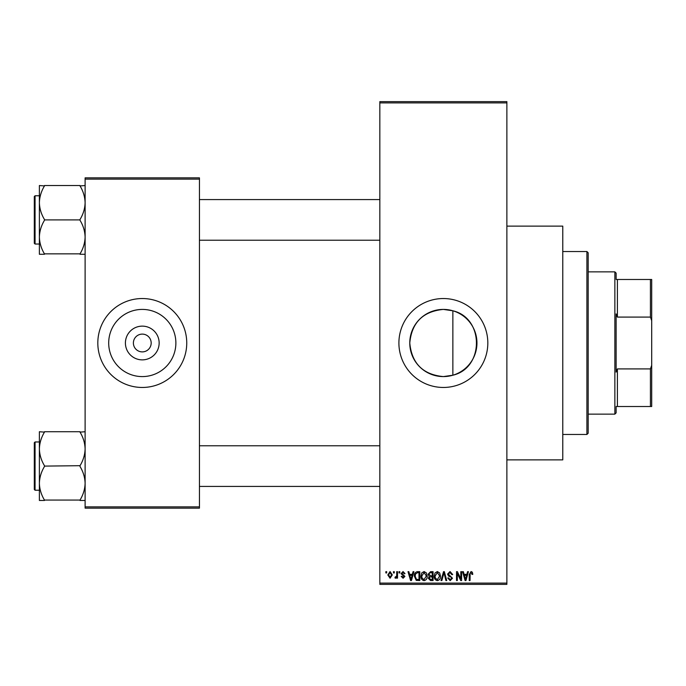 <?xml version="1.0" encoding="UTF-8"?>
<svg xmlns="http://www.w3.org/2000/svg" width="686" height="686" viewBox="0 0 686 686"><rect width="100%" height="100%" fill="white"/><g stroke="black" fill="none" stroke-linecap="round" stroke-linejoin="round"><path stroke-width="1.03" d="M443.362 309.412A33.588 33.588 0 0 0 409.774 343A33.588 33.588 0 0 0 443.362 376.588L452.863 375.216C484.23 368.022 484.333 318.055 452.863 310.784L443.362 309.412C422.928 311.401 411.729 322.591 409.774 342.991C411.754 363.434 422.953 374.633 443.362 376.588A33.588 33.588 0 0 0 476.95 343A33.588 33.588 0 0 0 443.362 309.412M443.362 298.539A44.461 44.461 0 0 0 398.9 343A44.461 44.461 0 0 0 443.362 387.461A44.461 44.461 0 0 0 487.823 343A44.461 44.461 0 0 0 443.362 298.539M506.877 226.123L562.777 226.123L562.777 459.877L506.877 459.877M142.285 359.867A16.867 16.867 0 0 1 125.409 343A16.867 16.867 0 0 1 142.285 326.133A16.867 16.867 0 0 1 159.152 343A16.867 16.867 0 0 1 142.285 359.867M142.285 334.108A8.892 8.892 0 0 0 133.393 343A8.892 8.892 0 0 0 142.285 351.892A8.892 8.892 0 0 0 151.177 343A8.892 8.892 0 0 0 142.285 334.108M142.285 309.412A33.588 33.588 0 0 0 108.697 343A33.588 33.588 0 0 0 142.285 376.588A33.588 33.588 0 0 0 175.873 343A33.588 33.588 0 0 0 142.285 309.412M142.285 298.539A44.461 44.461 0 0 0 97.815 343A44.461 44.461 0 0 0 142.285 387.461A44.461 44.461 0 0 0 186.746 343A44.461 44.461 0 0 0 142.285 298.539M393.472 572.939L393.472 571.67L394.279 571.67L394.279 572.939L393.472 572.939M396.705 575.022L396.705 571.67L397.511 571.67L397.511 578.135L396.705 578.135L396.705 577.106L395.736 578.247L394.973 577.904L395.205 576.977L396.551 576.343L396.705 575.022M399.012 572.939L399.012 571.67L399.818 571.67L399.818 572.939L399.012 572.939M401.087 573.642L403.042 571.549L405.014 573.633L404.208 573.745L402.991 572.476L401.902 573.479L404.903 576.403L403.076 578.247L401.207 576.403L402.013 576.283L403.051 577.329L404.097 576.54L401.087 573.642M412.363 574.319L413.058 571.67L413.907 571.67L411.454 580.562L410.597 580.562L408.016 571.67L408.865 571.67L409.568 574.319L412.363 574.319M424.077 571.549L426.392 572.947L427.189 576C427.369 578.521 426.323 580.073 424.068 580.673C421.856 580.09 420.818 578.572 420.955 576.103L421.761 572.913L424.077 571.549M437.351 571.549L439.675 572.947L440.472 576C440.652 578.521 439.606 580.073 437.351 580.673C435.13 580.09 434.092 578.572 434.238 576.103L435.035 572.913L437.351 571.549M471.059 571.549L472.328 572.175L472.808 574.319L472.002 574.439L471.025 572.587L470.15 573.264L470.039 580.562L469.233 580.562L469.233 574.525L471.059 571.549M379.838 583.1L506.877 583.1L506.877 584.369L379.838 584.369L379.838 101.631L506.877 101.631L506.877 102.9L379.838 102.9M506.877 583.1L506.877 102.9M466.874 574.319L467.569 571.67L468.418 571.67L465.957 580.562L465.108 580.562L462.527 571.67L463.376 571.67L464.079 574.319L466.874 574.319M460.795 578.787L460.795 571.67L461.609 571.67L461.609 580.562L460.743 580.562L457.33 573.427L457.33 580.562L456.524 580.562L456.524 571.67L457.39 571.67L460.795 578.787M447.521 574.131L450.033 571.549L452.717 574.551L451.903 574.671L449.965 572.587L448.327 574.113L452.486 578.238L450.179 580.673L447.744 578.015L448.558 577.904L450.153 579.636L451.671 578.212L451.422 577.303L448.747 576.249L447.521 574.131M441.012 580.562L443.55 571.67L444.339 571.67L446.74 580.562L445.9 580.562L443.996 572.707L441.861 580.562L441.012 580.562M428.115 574.276L430.576 571.67L433.08 571.67L433.08 580.562L430.568 580.562L428.347 578.324L429.222 576.463L428.115 574.276M414.37 576.163C414.164 573.633 415.176 572.133 417.431 571.67L419.798 571.67L419.798 580.562L416.256 580.399L414.37 576.163M387.813 574.971L390.06 571.549L392.315 574.902L390.06 578.247L387.813 574.971M385.849 572.939L385.849 571.67L386.655 571.67L386.655 572.939L385.849 572.939M85.115 177.854L199.446 177.854L199.446 179.123L85.115 179.123L85.115 177.854M199.446 506.877L199.446 508.146L85.115 508.146L85.115 506.877L199.446 506.877L199.446 179.123M85.115 506.877L85.115 179.123M465.845 577.946L466.6 575.365L464.353 575.365L465.477 579.636L465.845 577.946M437.342 579.636L439.666 575.983L437.359 572.587L435.044 576.129L435.387 578.144L437.342 579.636M432.274 579.516L432.274 576.866L429.908 576.952L429.153 578.178L430.868 579.516L432.274 579.516M432.274 575.828L432.274 572.707L429.719 572.819L428.922 574.268L430.679 575.828L432.274 575.828M424.059 579.636L426.383 575.983L424.077 572.587L421.761 576.129L422.104 578.144L424.059 579.636M418.992 579.516L418.992 572.707L417.534 572.707L415.502 574.002L415.184 576.171L416.411 579.344L418.992 579.516M411.334 577.946L412.089 575.365L409.842 575.365L410.965 579.636L411.334 577.946M390.085 577.329L391.509 574.902L390.042 572.476L388.619 574.902L390.085 577.329M586.907 434.47L586.907 251.53L588.185 252.8L588.185 433.2L586.907 434.47L562.777 434.47M586.907 251.53L562.777 251.53M452.863 310.784L452.863 375.216M39.385 448.918L39.385 483.287C39.565 477.405 41.263 471.814 44.461 466.514L44.461 465.691C41.28 460.452 39.582 454.861 39.385 448.918C39.565 443.036 41.263 437.445 44.461 432.137L39.385 431.726L39.385 448.918M35.063 490.233L34.3 489.47L34.3 442.727L35.063 441.964L35.063 490.233L39.385 490.233M85.115 431.726L80.03 432.137C83.22 437.376 84.91 442.967 85.115 448.918C84.927 454.792 83.238 460.383 80.03 465.691L44.461 466.103M80.03 431.726L44.461 431.726M80.03 466.103L80.03 466.514C83.22 471.745 84.91 477.336 85.115 483.287C84.927 489.161 83.238 494.752 80.03 500.06L44.461 500.06C41.28 494.82 39.582 489.229 39.385 483.287L39.385 500.471L44.461 500.471M80.03 500.471L85.115 500.471M616.131 406.515L617.4 406.515L616.131 406.515L616.131 412.869L614.862 414.138L614.862 271.862L588.185 271.862M614.862 271.862L616.131 273.131L616.131 279.485L617.4 279.485L617.4 317.086L616.131 313.888L616.131 372.112L617.4 368.914L617.4 406.515L650.431 406.515L650.431 368.914L651.7 365.329L651.7 406.515L650.431 406.515M650.431 279.485L651.7 279.485L651.7 320.671L650.431 317.086L650.431 279.485L616.131 279.485M617.4 368.914L650.431 368.914M651.7 320.671L651.7 365.329M617.4 317.086L650.431 317.086M85.115 185.529L80.03 185.94C83.22 191.18 84.91 196.771 85.115 202.713C84.927 208.595 83.238 214.186 80.03 219.486L80.03 220.309C83.22 225.548 84.91 231.139 85.115 237.082C84.927 242.964 83.238 248.555 80.03 253.863L44.461 253.863C41.28 248.624 39.582 243.033 39.385 237.082C39.565 231.208 41.263 225.617 44.461 220.309L44.461 219.486C41.28 214.255 39.582 208.664 39.385 202.713C39.565 196.839 41.263 191.248 44.461 185.94L39.385 185.529L39.385 254.274L44.461 254.274M34.3 243.273L34.3 196.53L35.063 195.767L35.063 244.036L34.3 243.273M80.03 185.529L44.461 185.529M80.03 219.897L44.461 219.897M80.03 254.274L85.115 254.274M35.063 441.964L39.385 441.964M379.838 486.425L199.446 486.425M379.838 445.771L199.446 445.771M199.446 199.575L379.838 199.575M199.446 240.229L379.838 240.229M614.862 414.138L588.185 414.138M35.063 244.036L39.385 244.036M35.063 195.767L39.385 195.767"/></g></svg>
